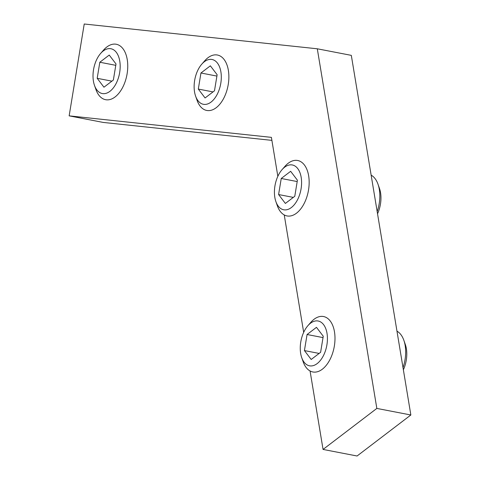 <?xml version="1.0" encoding="UTF-8"?>
<svg xmlns="http://www.w3.org/2000/svg" width="480" height="480" viewBox="0 0 480 480"><rect width="100%" height="100%" fill="white"/><g stroke="black" fill="none" stroke-linecap="round" stroke-linejoin="round"><path stroke-width="0.72" d="M277.842 176.322L271.398 137.364L69.15 115.854L84.228 24L317.298 48.792L376.836 408.42L410.85 414.99L357.072 456L323.058 449.43L310.068 370.968M303.678 332.352L284.238 214.932M271.896 140.37L103.164 122.424L69.15 115.854M410.85 414.99L351.312 55.362L317.298 48.792M376.836 408.42L323.058 449.43M403.368 369.792A22.818 13.122 -79.1 0 0 405.336 344.55L403.866 340.344A28.23 16.23 100.9 0 1 403.014 367.638M396.978 331.182A28.23 16.23 100.9 0 1 403.866 340.344M301.704 357.594L303.174 361.8A28.23 16.23 -79.1 0 0 312.834 371.964A28.23 16.23 -79.1 0 0 334.122 347.328A28.23 16.23 -79.1 0 0 323.538 316.53A28.23 16.23 -79.1 0 0 310.794 322.368L307.866 325.722A22.818 13.122 100.9 0 1 326.022 329.364A22.818 13.122 100.9 0 1 319.914 360.978A22.818 13.122 100.9 0 1 301.704 357.594A22.818 13.122 100.9 0 1 300.666 353.454A22.818 13.122 100.9 0 1 307.866 325.722M320.61 352.302L311.202 359.478L304.428 350.58L307.068 334.512L316.476 327.336L323.25 336.234L320.61 352.302M323.022 337.596L307.068 334.512M319.14 353.424L304.428 350.58M377.538 213.762A22.818 13.122 -79.1 0 0 379.506 188.52L378.036 184.314A28.23 16.23 100.9 0 1 377.178 211.602M371.142 175.146A28.23 16.23 100.9 0 1 378.036 184.314M275.874 201.564L277.344 205.77A28.23 16.23 -79.1 0 0 286.998 215.934A28.23 16.23 -79.1 0 0 308.292 191.292A28.23 16.23 -79.1 0 0 297.708 160.5A28.23 16.23 -79.1 0 0 284.964 166.332L282.03 169.686A22.818 13.122 100.9 0 1 300.186 173.328A22.818 13.122 100.9 0 1 294.078 204.948A22.818 13.122 100.9 0 1 275.874 201.564A22.818 13.122 100.9 0 1 274.836 197.418A22.818 13.122 100.9 0 1 282.03 169.686M294.78 196.272L285.372 203.442L278.598 194.55L281.238 178.482L290.646 171.306L297.414 180.198L294.78 196.272M297.192 181.56L281.238 178.482M293.31 197.388L278.598 194.55M195.588 96.084L197.058 100.29A28.23 16.23 -79.1 0 0 206.712 110.448A28.23 16.23 -79.1 0 0 228.006 85.812A28.23 16.23 -79.1 0 0 217.422 55.02A28.23 16.23 -79.1 0 0 204.672 60.852L201.744 64.206A22.818 13.122 100.9 0 1 219.9 67.848A22.818 13.122 100.9 0 1 213.792 99.468A22.818 13.122 100.9 0 1 195.588 96.084A22.818 13.122 100.9 0 1 194.544 91.938A22.818 13.122 100.9 0 1 201.744 64.206M214.488 90.792L205.08 97.962L198.312 89.07L200.946 72.996L210.354 65.826L217.128 74.718L214.488 90.792M216.906 76.08L200.946 72.996M213.018 91.908L198.312 89.07M94.464 85.326L95.934 89.532A28.23 16.23 -79.1 0 0 105.588 99.696A28.23 16.23 -79.1 0 0 126.882 75.054A28.23 16.23 -79.1 0 0 116.298 44.262A28.23 16.23 -79.1 0 0 103.548 50.1L100.62 53.454A22.818 13.122 100.9 0 1 118.776 57.09A22.818 13.122 100.9 0 1 112.668 88.71A22.818 13.122 100.9 0 1 94.464 85.326A22.818 13.122 100.9 0 1 93.426 81.18A22.818 13.122 100.9 0 1 100.62 53.454M113.364 80.034L103.956 87.21L97.188 78.312L99.822 62.244L109.236 55.068L116.004 63.966L113.364 80.034M115.782 65.328L99.822 62.244M111.9 81.156L97.188 78.312"/></g></svg>
